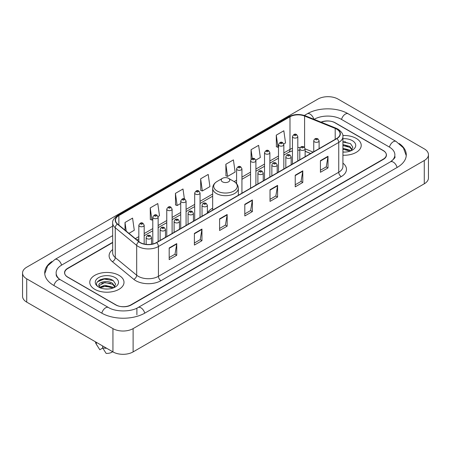 <?xml version="1.0" encoding="UTF-8"?>
<svg xmlns="http://www.w3.org/2000/svg" width="451" height="451" viewBox="0 0 451 451"><rect width="100%" height="100%" fill="white"/><g stroke="black" fill="none" stroke-linecap="round" stroke-linejoin="round"><path stroke-width="0.68" d="M212.663 208.182A18.897 10.909 0 0 0 207.375 213.097M310.604 153.543L305.135 151.333M112.671 242.61L67.819 268.508A10.694 6.173 0 0 0 64.685 272.872A10.694 6.173 0 0 0 67.819 277.241L115.715 304.893A10.694 6.173 0 0 0 130.841 304.893L383.181 159.203A10.694 6.173 0 0 0 386.315 154.84A10.694 6.173 0 0 0 383.181 150.471L335.285 122.819A10.694 6.173 0 0 0 321.304 122.244M391.316 161.278A19.252 11.117 0 0 0 394.873 154.84A19.252 11.117 0 0 0 389.23 146.981L341.334 119.329A19.252 11.117 0 0 0 314.11 119.329L314.099 119.335M112.671 235.625L61.77 265.013A19.252 11.117 0 0 0 56.127 272.872A19.252 11.117 0 0 0 59.684 279.31M112.942 328.616A14.263 8.231 0 0 0 133.107 328.616L424.273 160.517A14.263 8.231 0 0 0 428.45 154.693A14.263 8.231 0 0 0 424.273 148.869L338.058 99.096A14.263 8.231 0 0 0 317.893 99.096L26.727 267.201A14.263 8.231 0 0 0 22.55 273.018A14.263 8.231 0 0 0 26.727 278.842L112.942 328.616L112.942 351.904A14.263 8.231 0 0 0 133.107 351.904L424.273 183.799A14.263 8.231 0 0 0 428.45 177.982L428.45 154.693M22.55 273.018L22.55 296.307A14.263 8.231 0 0 0 26.727 302.131L112.942 351.904M51.809 261.552A30.662 17.702 0 0 0 44.722 272.872A30.662 17.702 0 0 0 53.703 285.393L101.599 313.045A30.662 17.702 0 0 0 144.957 313.045L397.297 167.355A30.662 17.702 0 0 0 406.278 154.84A30.662 17.702 0 0 0 399.191 143.519M310.626 153.532L305.135 151.31M108.319 278.803A14.263 8.231 0 0 0 99.97 279.795M345.534 141.845A14.263 8.231 0 0 0 342.918 141.834M356.211 138.395A17.11 9.883 0 0 0 342.833 135.525A17.11 9.883 0 0 1 356.211 138.395A17.11 9.883 0 0 1 361.223 145.38A17.11 9.883 0 0 0 356.211 138.395M118.991 275.347A17.11 9.883 0 0 0 100.342 273.205A17.11 9.883 0 0 0 89.777 282.332A17.11 9.883 0 0 0 94.789 289.322A17.11 9.883 0 0 0 113.438 291.464A17.11 9.883 0 0 0 124.002 282.332A17.11 9.883 0 0 0 118.991 275.347A17.11 9.883 0 0 0 100.342 273.205A17.11 9.883 0 0 0 89.777 282.332A17.11 9.883 0 0 0 94.789 289.322A17.11 9.883 0 0 0 113.438 291.464A17.11 9.883 0 0 0 124.002 282.332A17.11 9.883 0 0 0 118.991 275.347M336.722 129.149A11.41 6.585 180 0 1 340.065 133.806A11.41 6.585 180 0 1 336.722 138.463L156.429 242.559A11.41 6.585 180 0 1 139.015 241.68L117.587 224.012A11.41 6.585 180 0 1 115.524 220.229A11.41 6.585 180 0 1 118.867 215.572L289.987 116.781A11.41 6.585 180 0 1 304.594 116.042L335.2 128.411A11.41 6.585 180 0 1 336.722 129.149M336.925 129.031A11.692 6.754 0 0 0 335.364 128.276L304.758 115.907A11.692 6.754 0 0 0 289.784 116.662L118.664 215.46A11.692 6.754 0 0 0 117.356 224.102L138.784 241.77A11.692 6.754 0 0 0 156.627 242.672L336.925 138.581A11.692 6.754 0 0 0 336.925 129.031M169.181 247.971L169.181 259.613L176.747 255.249L176.747 243.608L169.181 247.971M169.181 257.549L175.011 254.184L176.713 243.991A2.853 1.646 -120 0 0 176.747 243.608M174.954 254.217L176.747 255.249M194.392 233.415L194.392 245.062L201.952 240.693L201.952 229.052L194.392 233.415M194.392 242.993L200.216 239.633L201.924 229.435A2.853 1.646 -120 0 0 201.952 229.052M200.165 239.661L201.952 240.693M219.603 218.865L219.603 230.506L227.163 226.143L227.163 214.496L219.603 218.865M219.603 228.443L225.427 225.077L227.135 214.885A2.853 1.646 -120 0 0 227.163 214.496M225.376 225.105L227.163 226.143M320.435 160.646L320.435 172.288L328.001 167.924L328.001 156.277L320.435 160.646M320.435 170.224L326.265 166.859L327.967 156.666A2.853 1.646 -120 0 0 328.001 156.277M326.208 166.893L328.001 167.924M295.23 175.202L295.23 186.844L302.79 182.475L302.79 170.833L295.23 175.202M295.23 184.78L301.054 181.415L302.762 171.222A2.853 1.646 -120 0 0 302.79 170.833M301.003 181.443L302.79 182.475M270.019 189.753L270.019 201.4L277.579 197.031L277.579 185.389L270.019 189.753M270.019 199.331L275.843 195.971L277.551 185.773A2.853 1.646 -120 0 0 277.579 185.389M275.792 195.999L277.579 197.031M244.808 204.309L244.808 215.95L252.374 211.587L252.374 199.945L244.808 204.309M244.808 213.887L250.638 210.521L252.34 200.329A2.853 1.646 -120 0 0 252.374 199.945M250.581 210.555L252.374 211.587M342.918 155.234A17.11 9.883 0 0 0 361.223 145.38A17.11 9.883 0 0 1 342.918 155.234M112.671 242.322L67.689 268.289A10.694 6.173 0 0 0 64.561 272.658A10.694 6.173 0 0 0 67.689 277.021L116.093 304.966A10.694 6.173 0 0 0 131.218 304.966L383.311 159.423A10.694 6.173 0 0 0 386.439 155.059A10.694 6.173 0 0 0 383.311 150.69L334.907 122.745A10.694 6.173 0 0 0 321.022 122.131M158.047 216.553L159.496 215.719L157.788 203.553L150.228 207.917L150.346 219.49M128.93 233.364L134.285 230.269L132.577 218.104L125.017 222.473L125.017 230.134M225.855 164.254L227.558 176.42L235.123 172.056L233.415 159.891L225.855 164.254L225.974 175.828M255.807 160.111L260.334 157.5L258.626 145.335L251.06 149.698L251.06 159.361M283.741 143.987L285.539 142.944L283.831 130.779L276.271 135.148L276.395 146.722M184.386 198.902L182.999 188.997L175.433 193.366L175.557 204.934M200.644 178.81L202.352 190.976L209.912 186.607L208.204 174.441L200.644 178.81L200.768 190.384M202.352 190.976L200.644 190.339M227.558 176.42L225.855 175.783M251.06 149.698L252.306 158.572M276.271 135.148L277.979 147.314L278.487 147.02M277.979 147.314L276.271 146.676M175.433 193.366L177.142 205.532L180.727 203.457M177.142 205.532L175.433 204.889M150.228 207.917L151.931 220.082L152.793 219.586M151.931 220.082L150.228 219.445M125.017 222.473L126.235 231.137M342.918 151.959L344.88 152.077M342.918 148.266L349.807 150.132L350.748 150.888M342.918 149.191L349.807 151.057M342.918 144.568L349.807 146.434L352.124 149.631M342.918 145.504L349.807 147.353L351.938 149.873M342.918 152.055A11.625 6.709 0 0 0 352.327 150.127A11.625 6.709 0 0 0 352.327 140.633A11.625 6.709 0 0 0 342.918 138.705M351.025 150.775L352.845 147.195L350.54 143.728L342.918 141.648M342.918 142.003L350.388 143.621M342.918 145.701L347.868 146.355M342.918 149.399L347.856 150.048M222.473 181.838A4.279 2.469 0 0 0 228.527 181.838A4.279 2.469 0 0 0 228.527 178.342L233.838 181.409A11.788 6.804 0 0 1 233.838 191.038A11.788 6.804 0 0 1 217.162 191.038A11.788 6.804 0 0 1 217.162 181.409C214.259 183.134 212.759 185.423 212.663 188.281A12.837 7.408 0 0 0 216.424 193.524A12.837 7.408 0 0 0 230.41 195.125A12.837 7.408 0 0 0 238.337 188.281C238.241 185.423 236.741 183.134 233.838 181.409L228.527 178.342A4.279 2.469 0 0 0 222.473 178.342A4.279 2.469 0 0 0 222.473 181.838M104.942 288.95L107.659 289.029M99.615 287.248L104.807 285.263L112.592 287.084L113.534 287.845M99.998 287.823L105.923 286.148L112.592 288.009M98.831 285.291L100.167 287.806M98.842 285.517C98.019 281.943 107.828 279.834 112.592 283.391L114.904 286.588M98.882 285.754L104.79 282.501L112.592 284.31L114.723 286.825M113.81 287.727L115.631 284.153L113.325 280.68C105.168 274.817 90.674 282.546 99.045 287.281L99.462 287.535M115.112 277.59A11.625 6.709 0 0 0 98.673 277.59A11.625 6.709 0 0 0 98.673 287.078A11.625 6.709 0 0 0 115.112 287.078A11.625 6.709 0 0 0 115.112 277.59M95.482 341.824A11.41 6.585 0 0 0 96.108 343.865A11.41 6.585 0 0 0 96.317 344.186L99.806 349.739L102.743 348.042M96.317 344.186L96.317 342.303M100.342 288.042L98.87 285.697M102.619 345.945L102.619 347.822L106.109 353.375A7.131 4.115 0 0 0 112.632 351.724M102.619 347.822A11.41 6.585 0 0 0 106.701 348.302M97.343 281.847L104.17 279.045L113.167 280.578M101.61 283.205L104.17 282.743L110.653 283.313M101.576 286.915L104.17 286.441L110.642 287.005M144.743 313.169A5.705 3.292 -120 0 0 138.074 307.52C131.055 312.058 115.495 312.058 108.482 307.52L60.586 279.868C60.017 279.659 57.238 277.765 56.364 275.758L56.127 274.62M101.813 313.169A5.705 3.292 -60 0 1 105.63 307.802A5.705 3.292 -60 0 1 108.482 307.52M53.917 285.517A5.705 3.292 -60 0 1 57.734 280.15A5.705 3.292 -60 0 1 60.586 279.868M44.75 273.678L47.592 265.921L54.881 259.494A5.705 3.292 60 0 1 61.556 265.143M304.374 115.45L307.227 113.804A5.705 3.292 60 0 1 313.834 119.227M307.227 113.804C318.35 107.186 337.094 107.186 348.223 113.804A5.705 3.292 120 0 0 341.548 119.447M348.223 113.804L396.119 141.456A5.705 3.292 120 0 0 389.444 147.105M397.083 167.479A5.705 3.292 -120 0 0 390.414 161.836L138.074 307.52M133.107 351.904L133.107 328.616M26.727 302.131L26.727 278.842M424.273 183.799L424.273 160.517M136.89 314.792L136.89 308.388M342.918 163.144A17.826 10.294 180 0 1 341.26 176.595L160.968 280.691A3.563 2.058 60 0 1 158.442 276.322L338.74 172.231A14.263 8.231 0 0 0 342.918 166.408L342.918 136.602A14.263 8.231 180 0 1 338.74 142.426A3.563 2.058 -120 0 0 336.925 138.581M160.968 280.691A17.826 10.294 180 0 1 135.757 280.691A17.826 10.294 180 0 1 133.761 279.316L112.333 261.648A17.826 10.294 180 0 1 112.671 249.566M138.277 276.322A14.263 8.231 0 0 0 158.442 276.322L158.442 246.517A14.263 8.231 180 0 1 136.681 245.417L115.253 227.749A14.263 8.231 180 0 1 112.671 223.025L112.671 252.831A14.263 8.231 0 0 0 115.253 257.555L136.681 275.223A14.263 8.231 0 0 0 138.277 276.322M342.918 136.602C343.391 134.375 341.751 131.889 338.002 129.149L336.125 128.236A3.563 1.669 112 0 0 335.364 128.276M336.125 128.236L305.524 115.868C299.616 113.776 294.013 114.08 288.708 116.775A3.563 2.058 60 0 1 289.784 116.662M118.664 215.46A3.563 2.058 -120 0 0 117.587 215.572C113.883 218.233 112.248 220.719 112.671 223.025M117.356 224.102A3.563 2.385 129.5 0 0 115.253 227.749L115.253 257.555A3.563 2.385 -50.5 0 1 112.333 261.648M305.524 115.868A3.563 1.669 112 0 0 304.758 115.907M138.784 241.77A3.563 2.385 129.5 0 0 136.681 245.417L136.681 275.223A3.563 2.385 -50.5 0 1 133.761 279.316M156.627 242.672A3.563 2.058 60 0 1 158.442 246.517L338.74 142.426L338.74 172.231A3.563 2.058 60 0 0 341.26 176.595M118.867 215.572L118.867 225.06M335.2 128.411L335.2 139.342M304.594 116.042L304.594 147.432M313.124 152.088L305.135 148.864M300.219 147.573A11.41 6.585 0 0 0 297.801 147.454M292.451 148.3A11.41 6.585 0 0 0 289.987 149.382L283.837 152.928M289.987 116.781L289.987 149.382A6.415 3.704 60 0 1 288.657 152.32L283.837 155.099M278.487 156.018L269.867 160.996M264.523 164.079L255.903 169.057M250.559 172.147L241.939 177.119M236.589 180.208L234.165 181.606M212.663 194.02L200.041 201.309M194.691 204.399L186.077 209.371M180.727 212.46L172.107 217.438M166.763 220.522L158.143 225.5M152.793 228.584L144.179 233.562M138.829 236.651L135.351 238.658M310.677 153.498L305.874 151.559A6.415 3.005 -68 0 1 305.135 150.933M244.808 204.675L252.34 200.329M270.019 190.125L277.551 185.773M295.23 175.569L302.762 171.222M320.435 161.013L327.967 156.666M219.603 219.231L227.135 214.885M194.392 233.787L201.924 229.435M169.181 248.343L176.713 243.991M314.539 141.868A2.672 1.545 180 0 1 313.755 140.78C314.437 138.587 315.835 137.95 317.949 138.869L319.105 140.78A2.672 1.545 180 0 1 317.453 142.206A2.672 1.545 180 0 1 314.539 141.868M317.059 138.959A0.891 0.513 0 0 0 315.801 138.959A0.891 0.513 0 0 0 315.801 139.686A0.891 0.513 0 0 0 317.059 139.686A0.891 0.513 0 0 0 317.059 138.959M300.575 149.935A2.672 1.545 180 0 1 299.791 148.841C300.473 146.648 301.871 146.011 303.985 146.936L305.135 148.841A2.672 1.545 180 0 1 303.489 150.268A2.672 1.545 180 0 1 300.575 149.935M303.095 147.02A0.891 0.513 0 0 0 301.832 147.02A0.891 0.513 0 0 0 301.832 147.748A0.891 0.513 0 0 0 303.095 147.748A0.891 0.513 0 0 0 303.095 147.02M286.605 157.997A2.672 1.545 180 0 1 285.821 156.903C286.509 154.71 287.907 154.073 290.021 154.997L291.171 156.903A2.672 1.545 180 0 1 289.519 158.329A2.672 1.545 180 0 1 286.605 157.997M289.125 155.088A0.891 0.513 0 0 0 287.868 155.088A0.891 0.513 0 0 0 287.868 155.815A0.891 0.513 0 0 0 289.125 155.815A0.891 0.513 0 0 0 289.125 155.088M272.641 166.058A2.672 1.545 180 0 1 271.857 164.97C272.539 162.772 273.937 162.14 276.051 163.059L277.207 164.97A2.672 1.545 180 0 1 275.555 166.396A2.672 1.545 180 0 1 272.641 166.058M275.161 163.149A0.891 0.513 0 0 0 273.904 163.149A0.891 0.513 0 0 0 273.904 163.876A0.891 0.513 0 0 0 275.161 163.876A0.891 0.513 0 0 0 275.161 163.149M258.677 174.125A2.672 1.545 180 0 1 257.893 173.032C258.575 170.839 259.973 170.202 262.087 171.126L263.237 173.032A2.672 1.545 180 0 1 261.591 174.458A2.672 1.545 180 0 1 258.677 174.125M261.197 171.211A0.891 0.513 0 0 0 259.934 171.211A0.891 0.513 0 0 0 259.934 171.938A0.891 0.513 0 0 0 261.197 171.938A0.891 0.513 0 0 0 261.197 171.211M202.809 206.378A2.672 1.545 180 0 1 202.031 205.284C202.713 203.091 204.111 202.454 206.225 203.378L207.375 205.284A2.672 1.545 180 0 1 205.724 206.71A2.672 1.545 180 0 1 202.809 206.378M205.335 203.463A0.891 0.513 0 0 0 204.072 203.463A0.891 0.513 0 0 0 204.072 204.19A0.891 0.513 0 0 0 205.335 204.19A0.891 0.513 0 0 0 205.335 203.463M188.845 214.439A2.672 1.545 180 0 1 188.061 213.346C188.744 211.153 190.147 210.516 192.256 211.44L193.411 213.346A2.672 1.545 180 0 1 191.76 214.772A2.672 1.545 180 0 1 188.845 214.439M191.365 211.525A0.891 0.513 0 0 0 190.108 211.525A0.891 0.513 0 0 0 190.108 212.258A0.891 0.513 0 0 0 191.365 212.258A0.891 0.513 0 0 0 191.365 211.525M174.881 222.501A2.672 1.545 180 0 1 174.097 221.407C174.779 219.214 176.178 218.583 178.292 219.502L179.447 221.407A2.672 1.545 180 0 1 177.795 222.833A2.672 1.545 180 0 1 174.881 222.501M177.401 219.592A0.891 0.513 0 0 0 176.138 219.592A0.891 0.513 0 0 0 176.138 220.319A0.891 0.513 0 0 0 177.401 220.319A0.891 0.513 0 0 0 177.401 219.592M160.917 230.562A2.672 1.545 180 0 1 160.133 229.474C160.815 227.281 162.213 226.644 164.327 227.563L165.478 229.474A2.672 1.545 180 0 1 163.826 230.901A2.672 1.545 180 0 1 160.917 230.562M163.437 227.654A0.891 0.513 0 0 0 162.174 227.654A0.891 0.513 0 0 0 162.174 228.381A0.891 0.513 0 0 0 163.437 228.381A0.891 0.513 0 0 0 163.437 227.654M146.947 238.63A2.672 1.545 180 0 1 146.163 237.536C146.851 235.343 148.249 234.706 150.363 235.631L151.513 237.536A2.672 1.545 180 0 1 149.862 238.962A2.672 1.545 180 0 1 146.947 238.63M149.467 235.715A0.891 0.513 0 0 0 148.21 235.715A0.891 0.513 0 0 0 148.21 236.442A0.891 0.513 0 0 0 149.467 236.442A0.891 0.513 0 0 0 149.467 235.715M297.801 160.934L297.801 136.546A2.672 1.545 180 0 1 296.149 137.972A2.672 1.545 180 0 1 293.235 137.634A2.672 1.545 180 0 1 292.451 136.546L292.451 164.023M294.497 135.452A0.891 0.513 0 0 0 295.76 135.452A0.891 0.513 0 0 0 295.76 134.725A0.891 0.513 0 0 0 294.497 134.725A0.891 0.513 0 0 0 294.497 135.452M283.837 169.001L283.837 144.608A2.672 1.545 180 0 1 282.185 146.034A2.672 1.545 180 0 1 279.27 145.696A2.672 1.545 180 0 1 278.487 144.608L278.487 172.085M280.533 143.514A0.891 0.513 0 0 0 281.79 143.514A0.891 0.513 0 0 0 281.79 142.787A0.891 0.513 0 0 0 280.533 142.787A0.891 0.513 0 0 0 280.533 143.514M269.867 177.063L269.867 152.669A2.672 1.545 180 0 1 268.221 154.095A2.672 1.545 180 0 1 265.306 153.763A2.672 1.545 180 0 1 264.523 152.669L264.523 180.146M266.564 151.575A0.891 0.513 0 0 0 267.826 151.575A0.891 0.513 0 0 0 267.826 150.848A0.891 0.513 0 0 0 266.564 150.848A0.891 0.513 0 0 0 266.564 151.575M255.903 185.124L255.903 160.731A2.672 1.545 180 0 1 254.251 162.157A2.672 1.545 180 0 1 251.337 161.824A2.672 1.545 180 0 1 250.559 160.731L250.559 188.214M252.599 159.643A0.891 0.513 0 0 0 253.862 159.643A0.891 0.513 0 0 0 253.862 158.915A0.891 0.513 0 0 0 252.599 158.915A0.891 0.513 0 0 0 252.599 159.643M241.939 193.186L241.939 168.798A2.672 1.545 180 0 1 240.287 170.224A2.672 1.545 180 0 1 237.373 169.886A2.672 1.545 180 0 1 236.589 168.798L236.589 183.675M238.635 167.704A0.891 0.513 0 0 0 239.893 167.704A0.891 0.513 0 0 0 239.893 166.977A0.891 0.513 0 0 0 238.635 166.977A0.891 0.513 0 0 0 238.635 167.704M200.041 217.376L200.041 192.983A2.672 1.545 180 0 1 198.389 194.409A2.672 1.545 180 0 1 195.475 194.077A2.672 1.545 180 0 1 194.691 192.983L194.691 220.466M196.737 191.895A0.891 0.513 0 0 0 197.995 191.895A0.891 0.513 0 0 0 197.995 191.168A0.891 0.513 0 0 0 196.737 191.168A0.891 0.513 0 0 0 196.737 191.895M186.077 225.438L186.077 201.05A2.672 1.545 180 0 1 184.425 202.476A2.672 1.545 180 0 1 181.511 202.138A2.672 1.545 180 0 1 180.727 201.05L180.727 228.527M182.773 199.956A0.891 0.513 0 0 0 184.031 199.956A0.891 0.513 0 0 0 184.031 199.229A0.891 0.513 0 0 0 182.773 199.229A0.891 0.513 0 0 0 182.773 199.956M172.107 233.505L172.107 209.112A2.672 1.545 180 0 1 170.461 210.538A2.672 1.545 180 0 1 167.546 210.205A2.672 1.545 180 0 1 166.763 209.112L166.763 236.589M168.804 208.018A0.891 0.513 0 0 0 170.066 208.018A0.891 0.513 0 0 0 170.066 207.291A0.891 0.513 0 0 0 168.804 207.291A0.891 0.513 0 0 0 168.804 208.018M158.143 241.567L158.143 217.173A2.672 1.545 180 0 1 156.491 218.6A2.672 1.545 180 0 1 153.577 218.267A2.672 1.545 180 0 1 152.793 217.173L152.793 243.968M154.84 216.085A0.891 0.513 0 0 0 156.097 216.085A0.891 0.513 0 0 0 156.097 215.352A0.891 0.513 0 0 0 154.84 215.352A0.891 0.513 0 0 0 154.84 216.085M144.179 244.025L144.179 225.235A2.672 1.545 180 0 1 142.527 226.661A2.672 1.545 180 0 1 139.613 226.329A2.672 1.545 180 0 1 138.829 225.235L138.829 241.522M140.875 224.147A0.891 0.513 0 0 0 142.133 224.147A0.891 0.513 0 0 0 142.133 223.42A0.891 0.513 0 0 0 140.875 223.42A0.891 0.513 0 0 0 140.875 224.147M54.881 259.494L112.671 226.126M406.25 155.64L403.408 147.883L396.119 141.456M394.873 156.587C395.668 157.162 394.18 158.91 390.414 161.836M288.708 116.775L117.587 215.572M305.874 151.559L305.135 151.282M299.791 150.228L297.801 150.166M292.451 150.837L288.657 152.32M278.487 158.188L269.867 163.166M264.523 166.25L255.903 171.228M250.559 174.317L241.939 179.289M236.589 182.379L235.794 182.841M212.663 196.191L200.041 203.48M194.691 206.569L186.077 211.542M180.727 214.631L172.107 219.609M166.763 222.693L158.143 227.67M152.793 230.754L144.179 235.732M138.829 238.821L136.901 239.932M238.337 195.266L238.337 188.281M212.663 210.087L212.663 188.281M222.473 178.342L217.162 181.409M97.264 345.804L96.108 343.865M313.755 151.722L313.755 140.78M319.105 148.638L319.105 140.78M299.791 159.789L299.791 148.841M305.135 156.7L305.135 148.841M285.821 167.851L285.821 156.903M291.171 164.762L291.171 156.903M271.857 175.913L271.857 164.97M277.207 172.829L277.207 164.97M257.893 183.974L257.893 173.032M263.237 180.89L263.237 173.032M202.031 216.232L202.031 205.284M207.375 213.143L207.375 205.284M188.061 224.294L188.061 213.346M193.411 221.204L193.411 213.346M174.097 232.355L174.097 221.407M179.447 229.266L179.447 221.407M160.133 240.417L160.133 229.474M165.478 237.333L165.478 229.474M146.163 244.363L146.163 237.536M151.513 244.228L151.513 237.536M297.801 136.546L296.651 134.635C295.101 133.519 293.697 134.15 292.451 136.546M283.837 144.608L282.681 142.696C281.131 141.58 279.733 142.217 278.487 144.608M269.867 152.669L268.717 150.764C267.167 149.642 265.769 150.279 264.523 152.669M255.903 160.731L254.753 158.825C253.203 157.703 251.805 158.34 250.559 160.731M241.939 168.798L240.783 166.887C239.233 165.771 237.835 166.402 236.589 168.798M200.041 192.983L198.891 191.077C197.335 189.956 195.937 190.593 194.691 192.983M186.077 201.05L184.921 199.139C183.371 198.023 181.973 198.654 180.727 201.05M172.107 209.112L170.957 207.206C169.407 206.084 168.009 206.721 166.763 209.112M158.143 217.173L156.993 215.268C155.437 214.146 154.039 214.783 152.793 217.173M144.179 225.235L143.023 223.33C141.473 222.208 140.075 222.845 138.829 225.235"/></g></svg>
